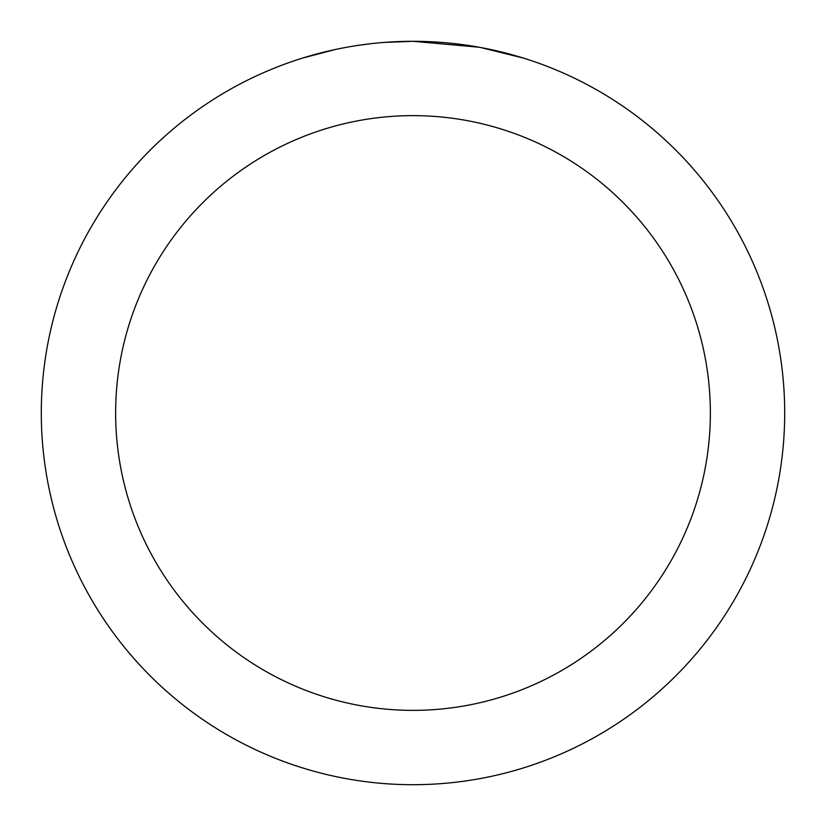 <?xml version="1.0" encoding="UTF-8"?>
<svg xmlns="http://www.w3.org/2000/svg" width="826" height="826" viewBox="0 0 826 826"><rect width="100%" height="100%" fill="white"/><g stroke="black" fill="none" stroke-linecap="round" stroke-linejoin="round"><path stroke-width="1.24" d="M420.413 41.372L425.576 41.517M458.771 44.129L460.34 44.325M479.028 47.216L413 41.3A371.7 371.7 0 0 1 784.7 413A371.7 371.7 0 0 1 413 784.7A371.7 371.7 0 0 1 41.3 413A371.7 371.7 0 0 1 413 41.3L383.956 42.436M480.784 47.536L523.426 58.088M413 115.64A297.36 297.36 0 0 1 710.36 413A297.36 297.36 0 0 1 413 710.36A297.36 297.36 0 0 1 115.64 413A297.36 297.36 0 0 1 413 115.64M371.08 43.675L366.548 44.212M302.584 58.088L334.974 49.581M356.171 45.667L366.548 44.222M385.752 42.302L391.669 41.919M357.431 45.482L364.266 44.511"/></g></svg>
